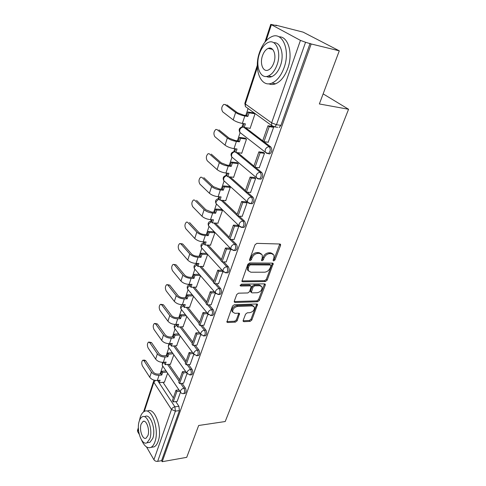 <?xml version="1.0" encoding="UTF-8"?>
<svg xmlns="http://www.w3.org/2000/svg" width="486" height="486" viewBox="0 0 486 486"><rect width="100%" height="100%" fill="white"/><g stroke="black" fill="none" stroke-linecap="round" stroke-linejoin="round"><path stroke-width="0.73" d="M273.715 260.927L274.948 259.986L280.556 245.424L280.58 244.458L279.845 244.002L256.857 243.365L255.022 244.756L249.531 259.706L249.518 260.344L250.083 260.69L251.353 259.724L252.058 257.811C253.315 255.107 255.247 253.637 257.859 253.413L259.791 253.443L262.294 254.98L262.227 257.945L261.498 260.478L262.045 260.806L263.291 259.858L264.007 257.969C265.265 255.296 267.166 253.844 269.724 253.619L271.607 253.649L274.013 255.114L273.928 258.096L273.211 259.967L273.193 260.611L273.715 260.927M273.187 260.034L274.086 259.153L279.784 244.002M249.5 259.803L250.509 258.874L251.213 256.96L252.058 257.811M261.486 259.919L262.44 259.014L263.151 257.124L264.007 257.969M243.164 320.493L243.14 321.258L243.923 321.683L250.108 321.368L251.803 320.061L257.556 304.406L256.796 303.981L234.252 304.746L232.49 306.095L226.871 322.066L227.703 322.522L235.412 322.127L237.138 320.796L239.562 313.616L238.76 313.166L234.938 313.33L232.745 312.109C232.502 309.187 234.088 307.298 237.502 306.429L252.331 305.901L254.397 307.049C254.646 309.928 253.091 311.812 249.737 312.698L247.301 312.802L245.582 314.126L243.164 320.493M257.373 67.36L245.333 103.998L271.625 122.861L300.439 40.387L270.757 24.361L276.698 25.661L275.726 25.144L303.143 32.143L339.289 50.836L319.351 103.961L348.577 109.265L225.212 421.526L198.677 425.487L186.721 457.338L162.196 461.7L311.192 43.965L305.56 42.27L276.473 124.708L274.705 126.901L273.296 126.743L271.668 125.546L274.705 126.901L277.64 127.338M339.289 50.836L311.192 43.965M265.417 281.546L267.154 280.215L273.241 263.57L272.494 263.12L249.646 262.944L247.836 264.323L241.882 281.321L242.702 281.801L265.417 281.546L264.584 280.689L266.322 279.359L272.464 263.12M265.259 285.142L259.372 300.421L257.653 301.739L235.09 302.462L234.264 301.988L234.288 301.192L236.737 294.528L238.517 293.173L247.817 292.961L249.573 291.618L251.256 286.351L250.466 285.89L240.752 286.041L240.181 285.707L241.445 284.164L264.53 283.848L265.289 284.286L265.259 285.142L264.427 284.286L258.558 299.552L259.372 300.421M163.01 382.318L173.332 397.9M175.774 401.582L178.909 406.314L174.893 406.831L175.391 411.138L157.671 461.36C156.055 461.506 154.803 460.965 153.922 459.738L146.523 446.944M248.103 108.518L245.801 115.468M243.128 123.529L241.985 126.98M240.072 132.757L237.399 140.819M234.781 148.722L233.815 151.632M231.937 157.3L229.264 165.368M226.695 173.119L225.899 175.519M224.058 181.084L221.385 189.145M218.864 196.751L218.232 198.671M216.416 204.144L213.749 212.2M211.27 219.666L210.79 221.118M209.004 226.506L206.343 234.55M203.913 241.882L203.573 242.903M201.818 248.206L199.157 256.237M196.769 263.436L196.569 264.044M194.837 269.274L192.183 277.287M188.058 289.735L185.409 297.73M181.466 309.612L178.824 317.589M190.178 364.421L193.829 354.209L174.589 328.305L175.045 328.919L172.433 336.889M168.83 347.763L166.212 355.655M162.761 366.073L160.167 373.904M139.233 434.344L137.653 431.623L137.489 430.414L138.389 427.668M162.196 461.7L161.589 460.667L157.671 461.36M300.439 40.387L305.56 42.27M249.761 128.255L250.077 128.498L255.035 113.779M268.193 142.24L273.642 127.235L272.743 126.585M259.245 167.755L264.499 153.242L263.035 152.343M241.414 153.126L241.7 153.363L246.499 139.118L245.175 138.176M250.582 192.444L255.654 178.392L254.233 177.463M233.323 177.214L233.59 177.451L238.237 163.648L236.949 162.658M242.192 216.343L247.095 202.735L245.709 201.769M225.48 200.56L225.723 200.791L230.23 187.414L228.985 186.381M234.064 239.495L238.802 226.306L237.46 225.31M217.868 223.196L222.473 210.45L221.264 209.375M226.184 261.924L230.771 249.142L229.471 248.115M210.487 245.151L214.946 232.794L213.773 231.682M203.318 266.456L207.644 254.476M218.548 283.672L222.989 271.279M196.362 287.147L200.487 275.714M211.137 304.765L215.371 292.943M189.601 307.243L193.537 296.351M203.944 325.237L207.978 313.974M183.034 326.768L186.782 316.398M196.958 345.115L200.797 334.386L200.852 332.959C201.562 331.379 202.759 330.462 204.436 330.213C205.608 332.564 205.487 334.459 204.059 335.893L203.318 335.923M176.643 345.753L180.221 335.887M170.434 364.214L173.836 354.823M183.587 383.175L187.055 373.467M168.964 364.342L179.632 379.779M182.092 383.339L185.366 388.077L183.939 388.241C184.996 390.531 184.905 392.317 183.678 393.599L183.119 393.66M175.075 345.862L186.114 361.147M188.58 364.561L192.013 369.317L190.573 369.451C191.666 371.766 191.569 373.588 190.275 374.919L189.662 374.967M181.351 326.859L192.778 341.974M195.25 345.236L198.853 350.005L197.401 350.12C198.537 352.453 198.428 354.312 197.067 355.691L196.393 355.734M187.79 307.304L199.643 322.236M202.097 325.334L205.9 330.128L204.436 330.213L200.639 325.413M194.4 287.177L206.708 301.915M209.144 304.831L213.16 309.643L211.677 309.704C212.898 312.073 212.759 314.011 211.258 315.499L210.444 315.517M201.186 266.45L213.986 280.981M216.379 283.703L220.638 288.538L219.15 288.562C220.413 290.956 220.255 292.93 218.676 294.486L217.783 294.486M208.154 245.09L221.482 259.409M223.809 261.905L228.347 266.771L226.847 266.765C228.165 269.183 227.989 271.2 226.318 272.822L225.346 272.804M215.292 223.074L229.222 237.162M231.445 239.41L236.299 244.324L234.787 244.282C236.16 246.724 235.959 248.789 234.197 250.478L233.134 250.43M222.612 200.36L237.198 214.211M239.276 216.185L244.507 221.154L242.988 221.075C244.409 223.542 244.191 225.656 242.326 227.418L241.171 227.339M230.097 176.916L245.436 190.524M247.301 192.183L252.987 197.231L251.45 197.116C252.933 199.6 252.684 201.769 250.715 203.616L249.464 203.5M237.739 152.695L253.935 166.066M255.508 167.366L261.741 172.512L260.198 172.36C261.735 174.869 261.462 177.092 259.378 179.024L258.03 178.866M245.497 127.642L270.793 146.966L269.238 146.766C270.842 149.305 270.538 151.583 268.327 153.606L266.881 153.4M348.577 109.265L323.135 93.871M177.177 401.412L180.476 392.184M164.39 382.178L167.634 373.248M184.571 393.496L185.105 393.435C186.338 392.153 186.424 390.367 185.366 388.077M191.132 374.834L191.721 374.773C193.015 373.448 193.112 371.626 192.013 369.317M197.875 355.624L198.519 355.57C199.88 354.191 199.995 352.338 198.853 350.005M204.819 335.844L205.523 335.796C206.951 334.368 207.079 332.479 205.9 330.128M211.957 315.469L212.734 315.432C214.241 313.944 214.381 312.018 213.16 309.643M219.314 294.467L220.164 294.449C221.75 292.9 221.908 290.932 220.638 288.538M226.889 272.822L227.819 272.816C229.489 271.2 229.665 269.189 228.347 266.771M234.695 250.484L235.71 250.509C237.472 248.82 237.672 246.76 236.299 244.324M242.745 227.436L243.851 227.484C245.716 225.723 245.934 223.615 244.507 221.154M251.055 203.634L252.246 203.719C254.221 201.878 254.47 199.716 252.987 197.231M259.627 179.048L260.921 179.17C263.011 177.238 263.284 175.021 261.741 172.512M268.485 153.631L269.882 153.795C272.099 151.778 272.403 149.5 270.793 146.966M161.589 460.667L179.407 410.609L178.909 406.314M310.092 43.382L280.914 125.382L279.14 127.563M272.998 254.002L270.745 252.817L271.607 253.649M263.151 257.124C264.408 254.457 266.31 253.012 268.861 252.787L270.745 252.817M261.28 253.838L258.935 252.605L259.791 253.443M251.213 256.96C252.465 254.257 254.397 252.793 257.003 252.568L258.935 252.605M242.702 281.801L241.882 280.926L264.584 280.689M270.909 265.957L270.933 265.32L270.404 265.004L250.357 264.888L249.093 265.854L248.358 267.847L248.291 270.678L250.867 272.227L264.536 272.203C267.051 271.941 268.928 270.508 270.161 267.908L270.909 265.957M270.659 265.058L269.554 264.165L270.404 265.004M248.419 270.939L247.465 269.815L247.526 266.984L248.261 264.992L249.525 264.032L269.554 264.165M235.09 302.462L234.301 301.563L256.845 300.87L258.558 299.552M250.916 285.987L249.652 285.021L240.181 285.161M257.288 292.742C260.721 291.867 262.294 289.929 262.003 286.922L259.961 285.744L254.749 285.823L252.999 287.165L251.305 292.414L252.094 292.864L257.288 292.742M261.152 286.005L259.135 284.881L259.961 285.744M250.825 291.892L250.521 290.707L252.179 286.297L253.929 284.96L259.135 284.881M264.427 284.286L264.524 283.848M253.589 306.162L251.529 305.02L252.331 305.901M231.962 311.204L232.745 312.109L231.962 311.204C231.719 308.288 233.304 306.399 236.712 305.536L251.529 305.02M226.822 321.611L234.635 321.222L236.36 319.897L238.833 313.166M243.091 320.79L249.324 320.474L251.019 319.174L256.808 303.981M225.711 104.666L223.791 104.399C221.488 106.634 221.136 109.119 222.722 111.871L233.207 119.914C235.655 121.573 238.705 122.739 242.362 123.414L245.4 123.863L244.203 127.46L250.138 128.31M244.203 127.46L243.067 126.585L244.039 123.663M225.03 104.557L235.619 112.479C238.085 114.119 241.153 115.285 244.823 115.99L247.86 116.458L246.712 115.607L243.674 115.133L237.472 112.77L226.865 104.855M246.712 115.607L247.915 111.974L249.075 112.819L255.01 113.76M253.844 112.922L247.915 111.974M272.452 126.427L267.956 125.759L262.744 140.746L263.965 141.681L269.201 126.664L273.612 127.32M263.965 141.681L268.357 142.258M267.956 125.759L269.201 126.664M247.86 116.458L249.075 112.819M217.078 129.604L215.851 129.434C213.67 131.566 213.342 133.99 214.873 136.712L225.024 145.156C227.399 146.881 230.4 148.042 234.021 148.631L237.034 148.995L235.874 152.476L241.767 153.169M235.874 152.476L234.774 151.565L235.68 148.831M217.108 129.628L227.357 137.957C229.75 139.664 232.764 140.825 236.403 141.438L239.416 141.827L238.304 140.934L235.291 140.545L229.198 138.2L218.931 129.877M238.304 140.934L239.47 137.41L240.594 138.303L246.457 139.081M245.327 138.194L239.47 137.41M263.418 152.391L258.886 151.845L253.844 166.34L255.022 167.312L260.089 152.792L264.469 153.321M268.958 153.862L269.365 153.91M255.022 167.312L259.39 167.773M258.886 151.845L260.089 152.792M239.416 141.827L240.594 138.303M209.308 153.813L208.154 153.685C206.088 155.72 205.797 158.09 207.267 160.781L217.096 169.596C219.405 171.388 222.351 172.536 225.947 173.046L228.93 173.332L227.806 176.704L233.657 177.244M227.806 176.704L226.743 175.756L227.594 173.204M209.436 153.916L219.356 162.622C221.683 164.402 224.647 165.55 228.25 166.084L231.239 166.394L230.164 165.459L227.175 165.149L221.185 162.816L211.24 154.123M230.164 165.459L231.293 162.045L232.381 162.974L238.176 163.594M237.083 162.67L231.293 162.045M254.591 177.493L250.114 177.068L245.236 191.095L246.378 192.11L251.274 178.064L255.624 178.471M246.378 192.11L250.709 192.456M250.114 177.068L251.274 178.064M231.239 166.394L232.381 162.974M201.781 177.287L200.7 177.19C198.744 179.14 198.476 181.448 199.892 184.121L209.417 193.276C211.659 195.129 214.563 196.271 218.123 196.702L221.081 196.915L219.994 200.183L225.796 200.584M219.994 200.183L218.961 199.193L219.751 196.818M201.994 177.463L211.61 186.521C213.87 188.355 216.786 189.497 220.352 189.953L223.323 190.19L222.272 189.218L219.308 188.981L213.421 186.667L203.786 177.621M222.272 189.218L223.372 185.913L224.423 186.879L230.164 187.353M229.106 186.393L223.372 185.913M246.056 201.793L241.621 201.483L236.901 215.067L238.006 216.118L242.751 202.516L247.064 202.814M238.006 216.118L242.307 216.349M241.621 201.483L242.751 202.516M223.323 190.19L224.423 186.879M194.479 200.056L193.477 199.989C191.618 201.854 191.375 204.108 192.742 206.757L201.976 216.227C204.156 218.135 207.012 219.271 210.535 219.629L213.476 219.775L212.418 222.94L218.171 223.208M212.418 222.94L211.416 221.926L212.151 219.708M194.783 200.293L204.102 209.679C206.301 211.574 209.162 212.71 212.698 213.087L215.644 213.251L214.63 212.248L211.689 212.078L205.894 209.788L196.557 200.414M214.63 212.248L215.693 209.041L216.713 210.043L222.394 210.377M221.367 209.387L215.693 209.041M237.794 225.322L233.408 225.121L228.833 238.28L229.902 239.361L234.495 226.19L238.778 226.379M229.902 239.361L234.167 239.495M233.408 225.121L234.495 226.19M215.644 213.251L216.713 210.043M187.402 222.151L186.472 222.102C184.704 223.894 184.48 226.099 185.798 228.718L194.758 238.486C196.879 240.449 199.685 241.572 203.178 241.864L206.094 241.943L205.068 245.017L210.778 245.157M205.068 245.017L204.102 243.966L204.782 241.907M187.778 222.448L196.818 232.138C198.956 234.082 201.775 235.206 205.28 235.516L208.196 235.619L207.218 234.58L204.296 234.477C201.939 234.27 200.044 233.511 198.598 232.205L189.54 222.527M207.218 234.58L208.251 231.476L209.235 232.502L214.861 232.709M213.87 231.688L208.251 231.476M229.787 248.121L225.443 248.024L221.009 260.769L222.047 261.887L226.5 249.124L230.747 249.215M222.047 261.887L226.282 261.924M225.443 248.024L226.5 249.124M208.196 235.619L209.235 232.502M259.396 52.767C253.504 69.468 260.842 88.039 271.941 83.088C277.081 80.828 281.139 75.664 284.11 67.597C290.476 50.514 282.712 31.59 271.923 36.584C266.456 39.014 262.282 44.408 259.396 52.767M268.746 83.792C270.872 84.728 273.156 84.734 275.586 83.799C280.744 81.551 284.808 76.411 287.791 68.38C293.271 53.6 288.265 36.268 278.988 36.821M273.727 42.719C280.622 41.802 284.51 54.499 280.513 65.44C278.381 71.272 275.447 75.014 271.71 76.66C269.815 77.389 268.053 77.323 266.419 76.46M259.372 54.019C255.095 66.132 260.405 79.57 268.339 75.98C272.057 74.328 274.985 70.567 277.111 64.711C281.631 52.397 276.097 38.771 268.327 42.385C264.439 44.129 261.45 48.011 259.372 54.019M273.867 62.755C276.753 54.845 273.211 46.085 268.187 48.412C265.702 49.529 263.783 52.014 262.44 55.866C259.658 63.696 263.102 72.378 268.193 70.063C270.611 68.982 272.506 66.552 273.867 62.755M141.578 440.085C144.318 446.257 147.446 448.681 150.964 447.363C152.61 446.519 153.922 444.702 154.906 441.914C159.657 429.6 151.48 406.891 144.306 411.478C142.574 412.365 141.213 414.285 140.229 417.237L139.397 420.706M151.747 447.235L154.165 446.841C155.812 445.996 157.136 444.186 158.12 441.403C162.895 429.126 154.682 406.49 147.471 411.065M145.144 416.472C150.338 413.191 156.176 429.515 152.786 438.354L149.937 442.309L148.187 442.582M139.3 420.985C136.068 429.697 141.663 445.96 146.979 442.776L149.822 438.809C153.193 429.952 147.38 413.58 142.21 416.86C140.976 417.498 140.004 418.877 139.3 420.985M147.908 435.578C150.065 429.885 146.347 419.345 142.999 421.447L141.128 424.09C139.032 429.721 142.659 440.213 146.073 438.147L147.908 435.578M180.531 243.595L182.73 243.996L180.986 243.954L179.674 243.571C177.998 245.29 177.791 247.447 179.061 250.041L187.754 260.089C189.819 262.094 192.584 263.205 196.04 263.436L198.932 263.455L197.942 266.437L203.604 266.456M197.942 266.437L197 265.362L197.638 263.442M180.986 243.954L189.753 253.923C191.836 255.915 194.613 257.033 198.081 257.276L200.979 257.313L200.025 256.25L197.128 256.213C194.795 256.043 192.924 255.29 191.52 253.947L182.73 243.996M200.025 256.25L201.022 253.236L201.982 254.293L207.558 254.378M206.593 253.328L201.022 253.236M222.029 270.222L217.728 270.222L213.427 282.579L214.435 283.727L218.749 271.352L222.965 271.346M214.435 283.727L218.633 283.672M217.728 270.222L218.749 271.352M200.979 257.313L201.982 254.293M173.867 264.42L176.12 264.852L173.071 264.42C171.479 266.067 171.291 268.181 172.518 270.751L180.956 281.048C182.967 283.101 185.688 284.207 189.115 284.371L191.982 284.334L191.016 287.232L196.636 287.141M191.016 287.232L190.105 286.126L190.694 284.353M174.389 264.84L182.894 275.064C184.923 277.105 187.657 278.211 191.089 278.399L193.969 278.375L193.039 277.281L190.172 277.299C187.857 277.178 186.017 276.431 184.65 275.058L176.12 264.852M193.039 277.281L194.011 274.353L194.941 275.44L200.232 275.416M199.296 274.335L194.011 274.353M214.265 291.661L210.244 291.74L206.076 303.732L207.048 304.904L211.234 292.9L215.262 292.815M207.048 304.904L211.216 304.765M210.244 291.74L211.234 292.9M193.969 278.375L194.941 275.44M167.397 284.662L169.693 285.106L167.974 285.13L166.662 284.668C165.143 286.26 164.979 288.326 166.157 290.877L174.353 301.411C176.315 303.495 178.994 304.594 182.39 304.704L185.233 304.613L184.297 307.425L189.868 307.231M184.297 307.425L183.41 306.302L183.957 304.655M167.974 285.13L176.242 295.597C178.216 297.675 180.901 298.775 184.309 298.902L187.159 298.823L186.26 297.705L183.416 297.784C181.12 297.699 179.31 296.952 177.979 295.555L169.693 285.106M186.26 297.705L187.207 294.862L188.106 295.974L193.13 295.853M192.219 294.747L187.207 294.862M206.744 312.468L202.984 312.62L198.938 324.259L199.886 325.456L203.944 313.804L207.71 313.646M199.886 325.456L204.017 325.237M202.984 312.62L203.944 313.804M187.159 298.823L188.106 295.974M161.115 304.333L163.448 304.795L161.747 304.85L160.435 304.351C158.989 305.882 158.837 307.911 159.979 310.439L167.943 321.185C169.851 323.312 172.487 324.405 175.853 324.46L178.672 324.314L177.767 327.048L183.295 326.756M177.767 327.048L176.904 325.899L177.408 324.381M161.747 304.85L169.772 315.542C171.698 317.656 174.346 318.749 177.718 318.822L180.549 318.688L179.674 317.552L176.849 317.674C174.577 317.625 172.791 316.89 171.497 315.469L163.448 304.795M179.674 317.552L180.592 314.788L181.466 315.924L186.247 315.718M185.366 314.588L180.592 314.788M199.467 332.673L195.937 332.886L192.013 344.185L192.93 345.406L196.873 334.095L200.402 333.876M192.93 345.406L197.024 345.109M195.937 332.886L196.873 334.095M180.549 318.688L181.466 315.924M155.01 323.457L157.373 323.943L155.684 324.022L154.384 323.488C152.999 324.964 152.865 326.95 153.971 329.459L161.71 340.413C163.569 342.569 166.169 343.651 169.499 343.657L172.299 343.468L171.418 346.123L176.898 345.734M171.418 346.123L170.58 344.951L171.042 343.553M155.684 324.022L163.49 334.921C165.362 337.071 167.974 338.159 171.315 338.177L174.122 337.995L173.271 336.834L170.471 337.011C168.223 336.998 166.461 336.263 165.197 334.818L157.373 323.943M173.271 336.834L174.164 334.149L175.015 335.31L179.583 335.03M178.727 333.876L174.164 334.149M192.42 352.301L189.097 352.563L185.281 363.534L186.174 364.779L190.002 353.796L193.325 353.529M186.174 364.779L190.239 364.415M189.097 352.563L190.002 353.796M174.122 337.995L175.015 335.31M149.074 342.065L151.468 342.563L149.791 342.673L148.497 342.101C147.179 343.523 147.051 345.473 148.121 347.964L155.648 359.099C157.464 361.292 160.022 362.368 163.326 362.325L166.103 362.088L165.24 364.67L170.683 364.19M165.24 364.67L164.426 363.479L164.857 362.192M149.791 342.673L157.379 353.765C159.208 355.946 161.777 357.022 165.088 356.991L167.87 356.767L167.05 355.588L164.268 355.807C162.038 355.825 160.307 355.102 159.074 353.632L151.468 342.563M167.05 355.588L167.913 352.976L168.745 354.154L173.119 353.808M172.287 352.636L167.913 352.976M185.585 371.377L182.45 371.681L178.745 382.342L179.607 383.6L183.331 372.926L186.472 372.622M179.607 383.6L183.641 383.168M182.45 371.681L183.331 372.926M167.87 356.767L168.745 354.154M143.297 360.175L144.427 360.077L145.721 360.685L144.056 360.825L142.769 360.217C141.511 361.584 141.402 363.504 142.434 365.97L149.755 377.282C151.523 379.499 154.05 380.568 157.318 380.477L160.076 380.198L159.238 382.713L164.633 382.148M159.238 382.713L158.442 381.504L158.837 380.325M144.056 360.825L151.438 372.088C153.224 374.299 155.757 375.368 159.037 375.289L161.795 375.022L160.994 373.825L158.236 374.092C156.03 374.141 154.323 373.418 153.114 371.93L145.721 360.685M160.994 373.825L161.838 371.286L162.64 372.483L166.844 372.082M166.036 370.891L161.838 371.286M178.957 389.918L175.993 390.258L172.39 400.622L173.229 401.898L176.849 391.522L179.82 391.181M173.229 401.898L177.232 401.406M175.993 390.258L176.849 391.522M161.795 375.022L162.64 372.483M274.086 259.153L274.948 259.986M250.509 258.874L251.353 259.724M262.44 259.014L263.291 259.858M188.197 289.844L187.608 289.121C186.697 286.801 187.444 285.282 189.85 284.565L190.621 284.577M195.08 269.457L194.406 268.679C193.446 266.298 194.206 264.749 196.684 264.032L197.444 264.026M202.176 248.468L201.411 247.629C200.396 245.187 201.168 243.608 203.725 242.885L204.466 242.86M209.502 226.853L208.622 225.954C207.552 223.445 208.336 221.829 210.985 221.1L211.702 221.063M217.06 204.582L216.063 203.616C214.927 201.034 215.729 199.375 218.463 198.646L219.162 198.592M224.86 181.624L223.73 180.598C222.527 177.931 223.347 176.23 226.184 175.495L226.853 175.428M232.928 157.938L231.646 156.857C230.37 154.098 231.202 152.355 234.149 151.608L234.787 151.529M241.263 133.492L239.817 132.356C238.462 129.507 239.312 127.709 242.368 126.949L243.577 127.119L269.238 146.766C267.44 146.748 266.103 147.738 265.216 149.743L265.247 152.239L268.327 153.606L269.882 153.795M243.802 127.15L243.577 127.119C241.828 127.071 240.546 128.012 239.732 129.938L239.817 132.356L266.905 153.412M157.592 380.453L174.893 406.831C173.271 407.171 172.135 408.052 171.485 409.473L153.868 382.3L144.275 411.49M138.443 429.229L137.653 431.623M153.922 459.738L171.485 409.473L175.391 411.138L179.407 410.609M271.346 24.841L266.121 40.733M167.567 364.464L179.121 381.249M180.664 383.49L183.939 388.241C182.305 388.557 181.156 389.45 180.488 390.908L180.44 392.105C181.199 393.296 182.274 393.794 183.678 393.599L185.105 393.435M173.666 345.965L185.616 362.568M187.146 364.688L190.573 369.451C188.926 369.755 187.76 370.648 187.08 372.148L187.037 373.418L190.275 374.919L191.721 374.773M179.929 326.932L192.298 343.353M193.799 345.339L197.401 350.12C195.743 350.394 194.564 351.299 193.865 352.836L193.823 354.191L197.067 355.691L198.519 355.57M186.357 307.352L199.181 323.567M192.954 287.202L206.264 303.191M207.668 304.88L211.677 309.704C209.988 309.922 208.78 310.852 208.044 312.474L208.008 314.011L211.258 315.499L212.734 315.432M199.734 266.443L213.561 282.202M214.897 283.721L219.15 288.562C217.442 288.757 216.215 289.692 215.462 291.363L215.432 293.003L218.676 294.486L220.164 294.449M206.684 245.053L221.081 260.563M222.315 261.893L226.847 266.765C225.127 266.935 223.882 267.877 223.11 269.596L223.08 271.352L226.318 272.822L227.819 272.816M213.816 223.007L228.839 238.249M229.939 239.367L234.787 244.282C233.055 244.415 231.792 245.369 230.996 247.143L230.978 249.02L234.197 250.478L235.71 250.509M221.124 200.256L242.988 221.075C241.238 221.179 239.956 222.138 239.142 223.967L239.13 225.978L242.326 227.418L243.851 227.484M228.596 176.776L251.45 197.116C249.683 197.176 248.382 198.148 247.55 200.032L247.55 202.194L250.715 203.616L252.246 203.719M236.226 152.519L260.198 172.36C258.418 172.384 257.094 173.362 256.237 175.306L256.25 177.627L259.378 179.024L260.921 179.17M257.732 178.757L231.646 156.857L231.579 154.597C232.278 152.89 233.432 151.954 235.048 151.79M248.868 203.276L223.73 180.598L223.681 178.49C224.271 176.995 225.291 176.084 226.743 175.75M240.291 227.005L216.063 203.616L216.027 201.654L219.046 198.95M231.998 249.986L208.622 225.954L208.603 224.119L211.574 221.452M223.973 272.251L201.411 247.629L201.398 245.91L204.327 243.286M216.209 293.842L194.406 268.679L194.406 267.069L197.292 264.475M208.688 314.782L187.608 289.121L187.614 287.615L190.463 285.057M201.398 335.109L200.809 334.398L204.059 335.893L205.523 335.796M181.521 309.655L181.005 308.993L181.017 307.571L183.823 305.05M194.333 354.847L193.823 354.191M175.379 324.472C174.146 325.547 173.885 326.829 174.589 328.305L174.602 326.975L177.372 324.484M187.481 374.02L168.35 347.089L168.369 345.838L170.531 343.59M168.745 347.654L168.35 347.089L168.757 343.675M180.835 392.652L162.281 365.369L162.306 364.184L163.879 362.277M162.634 365.879L162.281 365.369L162.427 362.343M280.914 125.382L276.473 124.708L271.625 122.861L271.668 125.546L245.442 106.598L245.333 103.998L244.835 103.336L245.442 106.598M154.202 380.186L153.655 381.152L153.868 382.3L155.405 380.429M268.861 252.787L269.724 253.619M257.003 252.568L257.859 253.413M279.681 244.604L280.556 245.424M272.36 263.643L273.217 264.481M266.322 279.359L267.154 280.215M249.525 264.032L250.357 264.888M248.261 264.992L249.093 265.854M247.526 266.984L248.358 267.847M256.845 300.87L257.653 301.739M249.652 285.021L250.466 285.89M240.133 285.373L240.752 286.041M253.929 284.96L254.749 285.823M252.179 286.297L252.999 287.165M250.521 290.707L251.335 291.582M236.712 305.536L237.502 306.429M238.754 313.494L239.537 314.393M236.36 319.897L237.138 320.796M234.635 321.222L235.412 322.127M226.938 321.611L227.703 322.522M256.723 304.333L257.525 305.208M251.019 319.174L251.803 320.061M249.324 320.474L250.108 321.368M243.146 320.79L243.923 321.683M244.823 115.99L242.362 123.414M235.619 112.479L233.207 119.914M236.403 141.438L234.021 148.631M227.357 137.957L225.024 145.156M228.25 166.084L225.947 173.046M219.356 162.622L217.096 169.596M220.352 189.953L218.123 196.702M211.61 186.521L209.417 193.276M212.698 213.087L210.535 219.629M204.102 209.679L201.976 216.227M205.28 235.516L203.178 241.864M196.818 232.138L194.758 238.486M198.081 257.276L196.04 263.436M189.753 253.923L187.754 260.089M191.089 278.399L189.115 284.371M182.894 275.064L180.956 281.048M184.309 298.902L182.39 304.704M176.242 295.597L174.353 301.411M177.718 318.822L175.853 324.46M169.772 315.542L167.943 321.185M171.315 338.177L169.499 343.657M163.49 334.921L161.71 340.413M165.088 356.991L163.326 362.325M157.379 353.765L155.648 359.099M159.037 375.289L157.318 380.477M151.438 372.088L149.755 377.282M200.809 334.398L181.005 308.993C180.178 307.116 180.671 305.688 182.475 304.704M153.655 381.152L143.552 411.934M270.757 24.361L264.925 42.13M257.325 65.282L244.835 103.336M280.155 244.063L280.58 244.458M272.859 263.193L273.241 263.57M247.465 269.815L248.291 270.678M250.497 291.539L251.305 292.414M264.943 283.927L265.289 284.286M239.27 313.282L239.562 313.616M257.252 304.072L257.556 304.406M271.941 83.088L275.586 83.799M271.71 76.66L268.339 75.98M272.689 49.444L268.187 48.412M150.964 447.363L154.165 446.841M149.937 442.309L146.979 442.776M144.166 421.289L142.999 421.447"/></g></svg>
